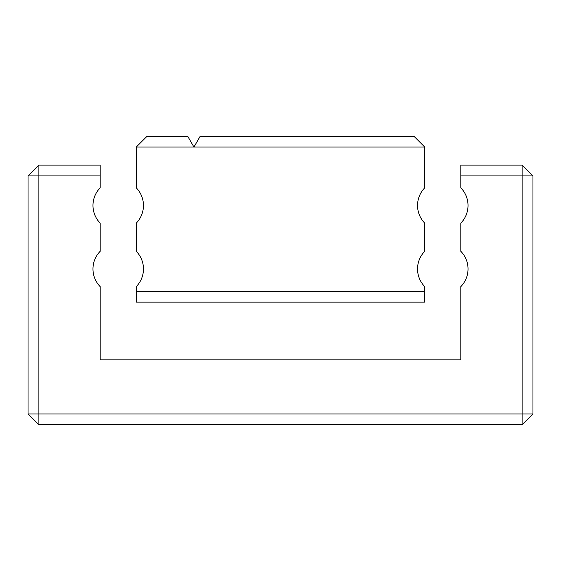 <?xml version="1.0" encoding="UTF-8"?>
<svg xmlns="http://www.w3.org/2000/svg" width="561" height="561" viewBox="0 0 561 561"><rect width="100%" height="100%" fill="white"/><g stroke="black" fill="none" stroke-linecap="round" stroke-linejoin="round"><path stroke-width="0.84" d="M136.246 147.059L136.246 187.816A25.245 25.245 0 0 1 136.246 223.152L136.246 251.293A25.245 25.245 0 0 1 136.246 286.629L136.246 291.32L424.754 291.32L424.754 286.629A25.245 25.245 0 0 1 424.754 251.293L424.754 223.152A25.245 25.245 0 0 1 424.754 187.816L424.754 147.059L193.945 147.059L187.697 136.246L147.059 136.246L136.246 147.059L193.945 147.059L200.193 136.246L413.941 136.246L424.754 147.059M424.754 291.32L424.754 302.141L136.246 302.141L136.246 291.32M522.13 165.095L522.13 413.941L38.87 413.941L38.87 165.095L100.181 165.095L100.181 187.816A25.245 25.245 0 0 0 100.181 223.152L100.181 251.293A25.245 25.245 0 0 0 100.181 286.629L100.181 359.839L460.819 359.839L460.819 286.629A25.245 25.245 0 0 0 460.819 251.293L460.819 223.152A25.245 25.245 0 0 0 460.819 187.816L460.819 175.916L532.95 175.916L522.13 165.095L460.819 165.095L460.819 175.916M38.87 165.095L28.05 175.916L100.181 175.916M28.05 413.941L38.87 424.754L38.87 413.941L28.05 413.941L28.05 175.916M38.87 424.754L522.13 424.754L532.95 413.941L532.95 175.916M532.95 413.941L522.13 413.941L522.13 424.754"/></g></svg>
